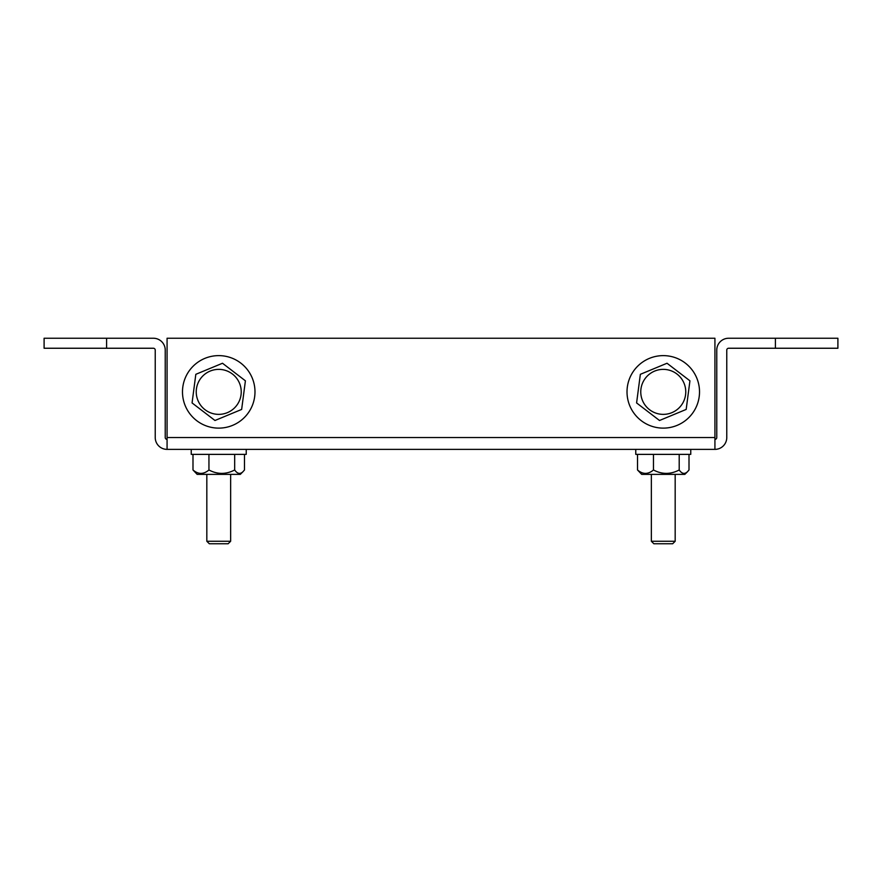 <?xml version="1.0" encoding="UTF-8"?>
<svg xmlns="http://www.w3.org/2000/svg" width="882" height="882" viewBox="0 0 882 882"><rect width="100%" height="100%" fill="white"/><g stroke="black" fill="none" stroke-linecap="round" stroke-linejoin="round"><path stroke-width="1.32" d="M197.954 400.494A22.502 22.502 0 0 0 227.358 412.655A22.502 22.502 0 0 0 239.518 383.251A22.502 22.502 0 0 0 210.114 371.09A22.502 22.502 0 0 0 197.954 400.494M192.067 402.931L214.976 420.493L241.646 409.435L245.405 380.815L222.496 363.252L195.826 374.31L192.067 402.931M230.643 541.261L228.14 543.753L209.332 543.753L206.829 541.261L230.643 541.261L230.643 474.373M209.332 543.753L206.829 541.261L206.829 474.373M675.171 541.261L672.668 543.753L653.86 543.753L651.357 541.261L675.171 541.261L675.171 474.373M651.357 541.261L651.357 474.373M687.552 471.661L684.84 474.373L641.688 474.373L637.521 469.974C642.791 474.516 648.105 474.516 653.474 469.974C661.974 474.516 670.552 474.516 679.206 469.974C681.885 473.866 684.675 474.428 687.552 471.661L689.007 469.974L689.007 454.373M243.024 471.661L240.312 474.373L197.16 474.373L192.993 469.974C198.263 474.516 203.577 474.516 208.946 469.974C217.446 474.516 226.024 474.516 234.678 469.974C237.357 473.866 240.147 474.428 243.024 471.661L244.479 469.974L244.479 454.373M192.993 454.373L192.993 469.974L197.16 474.373M208.946 454.373L208.946 469.974M234.678 454.373L234.678 469.974M254.986 391.873A36.25 36.25 0 0 0 218.736 355.622A36.25 36.25 0 0 0 182.486 391.873A36.25 36.25 0 0 0 218.736 428.123A36.25 36.25 0 0 0 254.986 391.873M714.927 449.379L714.927 439.379A1.841 1.841 0 0 0 716.768 437.538L716.768 350.088A11.841 11.841 0 0 1 728.609 338.247L837.9 338.247L837.9 348.247L728.609 348.247A1.841 1.841 0 0 0 726.768 350.088L726.768 437.538A11.841 11.841 0 0 1 714.927 449.379L167.073 449.379A11.841 11.841 0 0 1 155.232 437.538L155.232 350.088A1.841 1.841 0 0 0 153.391 348.247L44.1 348.247L44.1 338.247L106.601 338.247L106.601 348.247M106.601 338.247L153.391 338.247A11.841 11.841 0 0 1 165.232 350.088L165.232 437.538A1.841 1.841 0 0 0 167.073 439.379L167.073 449.379M167.073 439.379L167.073 338.247L714.927 338.247L714.927 439.379M690.76 449.379L690.76 454.373L635.768 454.373L635.768 449.379M641.688 474.373L637.521 469.974L637.521 454.373M653.474 454.373L653.474 469.974M679.206 454.373L679.206 469.974M699.514 391.873A36.25 36.25 0 0 0 663.264 355.622A36.25 36.25 0 0 0 627.014 391.873A36.25 36.25 0 0 0 663.264 428.123A36.25 36.25 0 0 0 699.514 391.873M246.232 449.379L246.232 454.373L191.24 454.373L191.24 449.379M642.482 400.494A22.502 22.502 0 0 0 671.886 412.655A22.502 22.502 0 0 0 684.046 383.251A22.502 22.502 0 0 0 654.642 371.09A22.502 22.502 0 0 0 642.482 400.494M636.595 402.931L659.504 420.493L686.174 409.435L689.933 380.815L667.024 363.252L640.354 374.31L636.595 402.931M775.399 348.247L775.399 338.247M167.073 437.538L714.927 437.538"/></g></svg>
